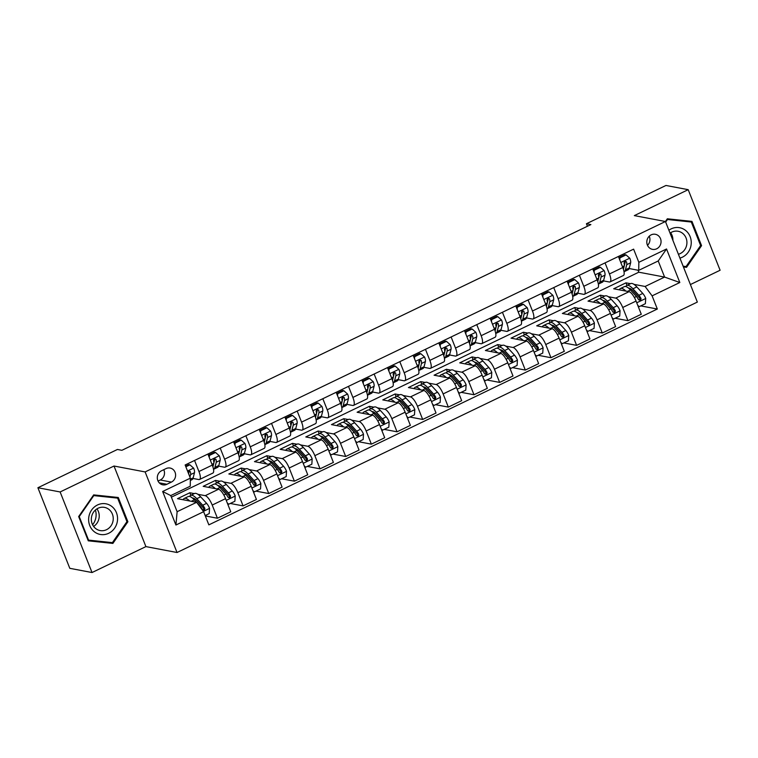 <?xml version="1.0" encoding="UTF-8"?>
<svg xmlns="http://www.w3.org/2000/svg" width="758" height="758" viewBox="0 0 758 758"><rect width="100%" height="100%" fill="white"/><g stroke="black" fill="none" stroke-linecap="round" stroke-linejoin="round"><path stroke-width="1.14" d="M651.169 234.857A7.675 7.106 100.7 0 0 646.839 242.787A7.675 7.106 100.7 0 0 652.505 249.363A7.675 7.106 100.7 0 0 656.693 248.795A7.675 7.106 100.7 0 0 661.023 240.864A7.675 7.106 100.7 0 0 655.357 234.288A7.675 7.106 100.7 0 0 651.169 234.857M690.396 284.553L720.1 270.255L688.198 189.68L665.969 185.464L586.436 223.743L587.431 226.254M177.031 552.506L697.341 302.082L665.439 221.507L145.129 471.931L177.031 552.506L145.906 546.603L114.003 466.028L60.128 491.961L92.031 572.536L145.906 546.603M92.031 572.536L69.802 568.32L37.9 487.745L60.128 491.961M37.9 487.745L117.433 449.466L121.877 450.309L590.88 224.586L586.436 223.743M166.874 484.277L171.393 482.097A7.428 6.879 100.7 0 0 175.581 474.423A7.428 6.879 100.7 0 0 170.105 468.046A7.428 6.879 100.7 0 0 166.04 468.596L161.53 470.775A7.428 6.879 100.7 0 0 157.332 478.459A7.428 6.879 100.7 0 0 162.818 484.826A7.428 6.879 100.7 0 0 166.874 484.277L159.246 482.827M203.637 511.697L175.922 525.029L162.648 491.497L190.353 478.156L190.249 486.2L170.749 495.58L177.126 511.697L196.625 502.308L203.637 511.697L208.848 524.868L657.328 309.027L640.804 305.9M171.374 497.163L638.814 272.198L664.605 277.087L658.219 260.97L638.719 270.35L638.833 262.315L633.612 249.145L185.142 464.986L190.353 478.156M638.833 262.315L666.538 248.984L679.822 282.516L652.107 295.857L657.328 309.027M688.198 189.68L634.323 215.613L665.439 221.507L667.343 218.787L691.959 221.393L701.567 245.658L686.558 267.318L683.451 266.996M114.003 466.028L145.129 471.931M638.719 270.35L629.131 268.531M605.055 262.884L609.441 273.96A9.589 2.985 64.3 0 1 610.038 281.919A9.589 2.985 64.3 0 1 609.337 281.995L603.472 280.886M579.396 275.23L583.783 286.306A9.589 2.985 64.3 0 1 584.39 294.275A9.589 2.985 64.3 0 1 583.679 294.341L577.823 293.232M553.747 287.585L558.125 298.652A9.589 2.985 64.3 0 1 558.731 306.62A9.589 2.985 64.3 0 1 558.021 306.687L552.165 305.578M528.089 299.931L532.467 310.998A9.589 2.985 64.3 0 1 533.073 318.966A9.589 2.985 64.3 0 1 532.362 319.033L526.507 317.924M502.431 312.277L506.818 323.344A9.589 2.985 64.3 0 1 507.415 331.312A9.589 2.985 64.3 0 1 506.704 331.388L500.849 330.27M476.773 324.623L481.159 335.699A9.589 2.985 64.3 0 1 481.756 343.658A9.589 2.985 64.3 0 1 481.046 343.734L475.19 342.625M451.114 336.969L455.501 348.045A9.589 2.985 64.3 0 1 456.108 356.014A9.589 2.985 64.3 0 1 455.397 356.08L449.541 354.971M425.465 349.324L429.843 360.391A9.589 2.985 64.3 0 1 430.449 368.36A9.589 2.985 64.3 0 1 429.739 368.426L423.883 367.317M399.807 361.67L404.185 372.737A9.589 2.985 64.3 0 1 404.791 380.706A9.589 2.985 64.3 0 1 404.08 380.781L398.225 379.663M374.149 374.016L378.536 385.092A9.589 2.985 64.3 0 1 379.133 393.051A9.589 2.985 64.3 0 1 378.422 393.127L372.566 392.019M348.49 386.362L352.877 397.438A9.589 2.985 64.3 0 1 353.474 405.407A9.589 2.985 64.3 0 1 352.764 405.473L346.908 404.365M322.832 398.717L327.219 409.784A9.589 2.985 64.3 0 1 327.826 417.753A9.589 2.985 64.3 0 1 327.115 417.819L321.259 416.711M297.183 411.063L301.561 422.13A9.589 2.985 64.3 0 1 302.167 430.099A9.589 2.985 64.3 0 1 301.457 430.165L295.601 429.056M271.525 423.409L275.903 434.476A9.589 2.985 64.3 0 1 276.509 442.445A9.589 2.985 64.3 0 1 275.798 442.52L269.943 441.402M245.867 435.755L250.254 446.832A9.589 2.985 64.3 0 1 250.851 454.791A9.589 2.985 64.3 0 1 250.14 454.866L244.284 453.758M220.208 448.101L224.595 459.177A9.589 2.985 64.3 0 1 225.192 467.146A9.589 2.985 64.3 0 1 224.482 467.212L218.626 466.104M194.55 460.457L198.937 471.523A9.589 2.985 64.3 0 1 199.543 479.492A9.589 2.985 64.3 0 1 198.833 479.558L192.977 478.45M638.814 272.198L638.037 270.227M190.827 495.287L189.832 492.757L177.514 498.688L196.625 502.308M189.832 492.757L194.313 493.61M197.838 494.282L205.21 495.675A9.589 2.985 64.3 0 1 212.212 505.065L217.432 518.235L205.314 515.942M216.485 482.941L215.48 480.411L203.172 486.342L218.55 489.251A9.589 2.985 64.3 0 1 225.552 498.641L230.773 511.811L217.432 518.235M215.48 480.411L219.972 481.264M223.496 481.927L230.868 483.329A9.589 2.985 64.3 0 1 237.87 492.709L243.091 505.889L230.299 503.464M242.143 470.595L241.139 468.065L228.831 473.987L244.209 476.905A9.589 2.985 64.3 0 1 251.211 486.295L256.431 499.465L243.091 505.889M241.139 468.065L245.63 468.918M249.145 469.581L256.526 470.983A9.589 2.985 64.3 0 1 263.528 480.364L268.749 493.543L255.958 491.118M267.801 458.239L266.797 455.719L254.48 461.641L269.867 464.559A9.589 2.985 64.3 0 1 276.869 473.94L282.09 487.119L268.749 493.543M266.797 455.719L271.279 456.562M274.803 457.235L282.175 458.628A9.589 2.985 64.3 0 1 289.186 468.018L294.398 481.188L281.616 478.772M293.45 445.894L292.455 443.364L280.138 449.295L295.516 452.213A9.589 2.985 64.3 0 1 302.527 461.594L307.739 474.773L294.398 481.188M292.455 443.364L296.937 444.216M300.462 444.889L307.833 446.282A9.589 2.985 64.3 0 1 314.845 455.672L320.056 468.842L307.265 466.416M319.109 433.548L318.114 431.018L305.796 436.949L321.174 439.867A9.589 2.985 64.3 0 1 328.186 449.248L333.397 462.427L320.056 468.842M318.114 431.018L322.595 431.87M326.12 432.534L333.492 433.936A9.589 2.985 64.3 0 1 340.494 443.326L345.714 456.496L332.923 454.07M344.767 421.202L343.762 418.672L331.454 424.603L346.832 427.512A9.589 2.985 64.3 0 1 353.834 436.902L359.055 450.072L345.714 456.496M343.762 418.672L348.254 419.525M351.778 420.188L359.15 421.59A9.589 2.985 64.3 0 1 366.152 430.97L371.373 444.15L358.581 441.724M370.425 408.856L369.421 406.326L357.113 412.248L372.491 415.166A9.589 2.985 64.3 0 1 379.493 424.556L384.713 437.726L371.373 444.15M369.421 406.326L373.912 407.179M377.427 407.842L384.808 409.244A9.589 2.985 64.3 0 1 391.81 418.624L397.031 431.804L384.24 429.379M396.083 396.5L395.079 393.98L382.762 399.902L398.149 402.82A9.589 2.985 64.3 0 1 405.151 412.2L410.372 425.38L397.031 431.804M395.079 393.98L399.561 394.823M403.085 395.496L410.457 396.889A9.589 2.985 64.3 0 1 417.469 406.279L422.68 419.449L409.898 417.033M421.732 384.154L420.737 381.625L408.42 387.556L423.807 390.474A9.589 2.985 64.3 0 1 430.809 399.854L436.021 413.034L422.68 419.449M420.737 381.625L425.219 382.477M428.744 383.15L436.115 384.543A9.589 2.985 64.3 0 1 443.127 393.933L448.338 407.103L435.547 404.677M447.391 371.808L446.396 369.279L434.078 375.21L449.456 378.119A9.589 2.985 64.3 0 1 456.468 387.509L461.679 400.679L448.338 407.103M446.396 369.279L450.877 370.131M454.402 370.795L461.774 372.197A9.589 2.985 64.3 0 1 468.776 381.577L473.996 394.757L461.205 392.331M473.049 359.463L472.044 356.933L459.736 362.855L475.114 365.773A9.589 2.985 64.3 0 1 482.116 375.163L487.337 388.333L473.996 394.757M472.044 356.933L476.536 357.785M480.06 358.449L487.432 359.851A9.589 2.985 64.3 0 1 494.434 369.231L499.655 382.411L486.863 379.985M498.707 347.107L497.703 344.587L485.395 350.509L500.773 353.427A9.589 2.985 64.3 0 1 507.775 362.817L512.995 375.987L499.655 382.411M497.703 344.587L502.194 345.43M505.709 346.103L513.09 347.496A9.589 2.985 64.3 0 1 520.092 356.885L525.313 370.065L512.522 367.639M524.365 334.761L523.361 332.241L511.044 338.163L526.431 341.081A9.589 2.985 64.3 0 1 533.433 350.461L538.654 363.641L525.313 370.065M523.361 332.241L527.843 333.084M531.367 333.757L538.739 335.15A9.589 2.985 64.3 0 1 545.751 344.539L550.962 357.71L538.18 355.284M550.024 322.415L549.019 319.885L536.702 325.817L552.089 328.735A9.589 2.985 64.3 0 1 559.091 338.115L564.303 351.295L550.962 357.71M549.019 319.885L553.501 320.738M557.026 321.401L564.397 322.804A9.589 2.985 64.3 0 1 571.409 332.194L576.62 345.364L563.829 342.938M575.673 310.069L574.678 307.54L562.36 313.471L577.738 316.38A9.589 2.985 64.3 0 1 584.75 325.769L589.961 338.94L576.62 345.364M574.678 307.54L579.159 308.392M582.684 309.056L590.056 310.458A9.589 2.985 64.3 0 1 597.058 319.838L602.278 333.018L589.487 330.592M601.331 297.723L600.336 295.194L588.019 301.115L603.396 304.034A9.589 2.985 64.3 0 1 610.408 313.424L615.619 326.594L602.278 333.018M600.336 295.194L604.818 296.046M608.342 296.71L615.714 298.112A9.589 2.985 64.3 0 1 622.716 307.492L627.937 320.672L615.145 318.246M626.989 285.368L625.985 282.848L613.677 288.77L629.055 291.688A9.589 2.985 64.3 0 1 636.057 301.068L641.277 314.248L627.937 320.672M625.985 282.848L630.476 283.691M633.991 284.364L645.105 286.467L664.605 277.087L679.822 282.516M207.891 454.033L212.278 465.099A9.589 2.985 64.3 0 1 212.884 473.068L199.543 479.492M233.549 441.687L237.936 452.753A9.589 2.985 64.3 0 1 238.533 460.722L225.192 467.146M259.208 429.331L263.594 440.407A9.589 2.985 64.3 0 1 264.191 448.376L250.851 454.791M284.866 416.985L289.243 428.062A9.589 2.985 64.3 0 1 289.85 436.021L276.509 442.445M310.524 404.639L314.902 415.716A9.589 2.985 64.3 0 1 315.508 423.675L302.167 430.099M336.173 392.293L340.56 403.36A9.589 2.985 64.3 0 1 341.166 411.329L327.826 417.753M361.831 379.947L366.218 391.014A9.589 2.985 64.3 0 1 366.815 398.983L353.474 405.407M387.49 367.592L391.877 378.668A9.589 2.985 64.3 0 1 392.473 386.637L379.133 393.051M413.148 355.246L417.525 366.322A9.589 2.985 64.3 0 1 418.132 374.281L404.791 380.706M438.806 342.9L443.184 353.967A9.589 2.985 64.3 0 1 443.79 361.936L430.449 368.36M464.455 330.554L468.842 341.621A9.589 2.985 64.3 0 1 469.448 349.59L456.108 356.014M490.113 318.208L494.5 329.275A9.589 2.985 64.3 0 1 495.097 337.244L481.756 343.658M515.772 305.853L520.159 316.929A9.589 2.985 64.3 0 1 520.755 324.898L507.415 331.312M541.43 293.507L545.807 304.583A9.589 2.985 64.3 0 1 546.414 312.542L533.073 318.966M567.088 281.161L571.466 292.228A9.589 2.985 64.3 0 1 572.072 300.196L558.731 306.62M592.737 268.815L597.124 279.882A9.589 2.985 64.3 0 1 597.73 287.851L584.39 294.275M652.107 295.857L645.105 286.467M618.395 256.46L622.782 267.536A9.589 2.985 64.3 0 1 623.379 275.505L610.038 281.919M170.749 495.58L162.648 491.497M177.126 511.697L175.922 525.029M666.538 248.984L658.219 260.97M158.052 481.065L160.279 479.994A7.428 6.879 100.7 0 0 163.756 469.704M647.512 245.336A7.675 7.106 100.7 0 0 649.236 236.212M112.885 543.42L127.884 521.76L118.276 497.494L93.67 494.889L78.661 516.558L88.269 540.824L112.885 543.42L109.417 542.321M88.146 540.492L109.152 542.719M114.865 497.608L114.676 497.115M126.918 521.57L127.884 521.76M688.548 221.507L688.349 221.014M700.591 245.469L701.567 245.658M683.337 266.712L686.558 267.318M185.852 466.776L189.907 464.825L193.678 468.198A6.348 1.98 64.3 0 1 194.484 472.708L193.167 477.862A18.344 5.713 64.3 0 1 191.869 479.748L190.324 480.487M189.907 464.825L188.751 464.607L185.596 466.132M189.936 477.104L190.59 474.584A6.348 1.98 -115.7 0 0 190.324 471.684L188.969 470.889L187.889 471.921M190.324 471.684L189.045 471.438A3.24 1.004 64.3 0 1 189.017 472.101L188.6 473.722M205.162 515.563L209.217 513.611L209.549 508.267A6.348 1.98 -115.7 0 0 206.621 503.35L200.671 496.822A18.344 5.713 -115.7 0 0 194.503 493.515L190.609 495.391A18.344 5.713 -115.7 0 0 189.604 496.471M194.635 498.773A15.226 4.747 -115.7 0 0 194.607 500.204M189.68 500.991A18.344 5.713 -115.7 0 0 184.241 498.461A18.344 5.713 -115.7 0 0 183.142 499.749M197.118 502.971L200.254 506.41A6.348 1.98 64.3 0 1 202.433 509.67L204.404 510.333L204.887 508.485A6.348 1.98 -115.7 0 0 202.718 505.226L196.777 498.698A18.344 5.713 -115.7 0 0 190.609 495.391M192.437 498.063A15.226 4.747 64.3 0 1 197.08 500.943L203.021 507.472A3.24 1.004 64.3 0 1 203.608 508.248L203.656 509.708M184.241 498.461L188.145 496.585A18.344 5.713 64.3 0 1 194.313 499.882L196.502 502.289M208.374 455.245L209.407 455.444L215.566 452.479L219.337 455.842A6.348 1.98 64.3 0 1 220.142 460.362L218.825 465.507A18.344 5.713 64.3 0 1 217.527 467.402L213.633 469.278A18.344 5.713 -115.7 0 0 214.921 467.392L216.248 462.238A6.348 1.98 -115.7 0 0 215.973 459.339L214.201 458.713L213.51 460.523A6.348 1.98 64.3 0 1 213.784 463.422L212.903 466.852M209.407 455.444L209.274 457.519M215.566 452.479L214.41 452.261L208.346 455.179M215.973 459.339L214.694 459.092A3.24 1.004 64.3 0 1 214.675 459.755L213.851 462.949M234.032 442.899L235.065 443.098L241.215 440.133L244.995 443.496A6.348 1.98 64.3 0 1 245.8 448.016L244.474 453.161A18.344 5.713 64.3 0 1 243.185 455.046L239.282 456.932A18.344 5.713 -115.7 0 0 240.58 455.037L241.897 449.892A6.348 1.98 -115.7 0 0 241.631 446.993L239.86 446.367L239.168 448.177A6.348 1.98 64.3 0 1 239.433 451.076L238.562 454.497M235.065 443.098L234.933 445.173M241.215 440.133L240.059 439.915L234.004 442.824M241.631 446.993L240.352 446.746A3.24 1.004 64.3 0 1 240.333 447.4L239.509 450.603M259.691 430.553L260.714 430.743L266.873 427.787L270.653 431.15A6.348 1.98 64.3 0 1 271.459 435.67L270.132 440.815A18.344 5.713 64.3 0 1 268.844 442.7L264.94 444.576A18.344 5.713 -115.7 0 0 266.238 442.691L267.555 437.546A6.348 1.98 -115.7 0 0 267.29 434.637L265.518 434.012L264.826 435.822A6.348 1.98 64.3 0 1 265.092 438.73L264.21 442.151M260.714 430.743L260.591 432.827M266.873 427.787L265.717 427.569L259.662 430.478M267.29 434.637L266.011 434.4A3.24 1.004 64.3 0 1 265.982 435.054L265.167 438.257M227.248 502.914L228.717 504.222L234.876 501.256L235.207 495.921A6.348 1.98 -115.7 0 0 232.27 491.004L226.329 484.476A18.344 5.713 -115.7 0 0 220.161 481.169L216.257 483.045A18.344 5.713 -115.7 0 0 215.263 484.116M220.284 486.428A15.226 4.747 -115.7 0 0 220.265 487.858M215.338 488.645A18.344 5.713 -115.7 0 0 209.9 486.105A18.344 5.713 -115.7 0 0 208.801 487.403M209.9 486.105L213.794 484.229A18.344 5.713 64.3 0 1 219.962 487.536L225.912 494.064A6.348 1.98 64.3 0 1 228.082 497.324L230.062 497.987L230.546 496.139A6.348 1.98 -115.7 0 0 228.376 492.88L222.426 486.352A18.344 5.713 -115.7 0 0 216.257 483.045M218.086 485.717A15.226 4.747 64.3 0 1 222.729 488.597L228.679 495.126A3.24 1.004 64.3 0 1 229.267 495.893L229.304 497.362M228.717 504.222L227.694 504.032M252.907 490.568L254.375 491.876L260.534 488.91L260.856 483.566A6.348 1.98 -115.7 0 0 257.928 478.649L251.988 472.12A18.344 5.713 -115.7 0 0 245.819 468.823L241.916 470.699A18.344 5.713 -115.7 0 0 240.921 471.77M245.943 474.082A15.226 4.747 -115.7 0 0 245.924 475.512M240.997 476.299A18.344 5.713 -115.7 0 0 235.558 473.759A18.344 5.713 -115.7 0 0 234.449 475.058M235.558 473.759L239.452 471.883A18.344 5.713 64.3 0 1 245.62 475.19L251.571 481.709A6.348 1.98 64.3 0 1 253.741 484.978L255.721 485.641L256.204 483.794A6.348 1.98 -115.7 0 0 254.034 480.525L248.084 474.006A18.344 5.713 -115.7 0 0 241.916 470.699M243.744 473.371A15.226 4.747 64.3 0 1 248.387 476.251L254.337 482.78A3.24 1.004 64.3 0 1 254.925 483.547L254.963 485.016M254.375 491.876L253.343 491.677M278.565 478.213L280.034 479.53L286.192 476.564L286.515 471.22A6.348 1.98 -115.7 0 0 283.587 466.303L277.646 459.774A18.344 5.713 -115.7 0 0 271.478 456.477L267.574 458.353A18.344 5.713 -115.7 0 0 266.57 459.424M271.601 461.736A15.226 4.747 -115.7 0 0 271.572 463.166M266.645 463.953A18.344 5.713 -115.7 0 0 261.207 461.414A18.344 5.713 -115.7 0 0 260.108 462.712M261.207 461.414L265.111 459.538A18.344 5.713 64.3 0 1 271.279 462.835L277.22 469.363A6.348 1.98 64.3 0 1 279.399 472.632L281.379 473.295L281.862 471.448A6.348 1.98 -115.7 0 0 279.683 468.179L273.742 461.65A18.344 5.713 -115.7 0 0 267.574 458.353M269.403 461.016A15.226 4.747 64.3 0 1 274.045 463.905L279.986 470.424A3.24 1.004 64.3 0 1 280.583 471.201L280.621 472.66M280.034 479.53L279.001 479.331M285.349 418.208L286.372 418.397L292.531 415.431L296.312 418.804A6.348 1.98 64.3 0 1 297.117 423.315L295.791 428.469A18.344 5.713 64.3 0 1 294.502 430.354L290.598 432.231A18.344 5.713 -115.7 0 0 291.887 430.345L293.213 425.191A6.348 1.98 -115.7 0 0 292.948 422.291L291.176 421.666L290.485 423.476A6.348 1.98 64.3 0 1 290.75 426.384L289.869 429.805M286.372 418.397L286.249 420.482M292.531 415.431L291.375 415.213L285.321 418.132M292.948 422.291L291.669 422.054A3.24 1.004 64.3 0 1 291.641 422.708L290.826 425.901M304.214 465.867L305.692 467.184L311.841 464.218L312.173 458.874A6.348 1.98 -115.7 0 0 309.245 453.957L303.295 447.428A18.344 5.713 -115.7 0 0 297.127 444.131L293.232 446.007A18.344 5.713 -115.7 0 0 292.228 447.078M297.259 449.38A15.226 4.747 -115.7 0 0 297.231 450.821M292.304 451.597A18.344 5.713 -115.7 0 0 286.865 449.068A18.344 5.713 -115.7 0 0 285.766 450.366M286.865 449.068L290.769 447.192A18.344 5.713 64.3 0 1 296.937 450.489L302.878 457.017A6.348 1.98 64.3 0 1 305.057 460.286L307.037 460.949L307.521 459.092A6.348 1.98 -115.7 0 0 305.341 455.833L299.401 449.305A18.344 5.713 -115.7 0 0 293.232 446.007M295.061 448.67A15.226 4.747 64.3 0 1 299.704 451.55L305.645 458.078A3.24 1.004 64.3 0 1 306.241 458.855L306.279 460.314M305.692 467.184L304.659 466.985M111.852 506.486A15.586 14.43 100.7 0 0 91.576 510.077A15.586 14.43 100.7 0 0 94.343 531.765A15.586 14.43 100.7 0 0 114.619 528.174A15.586 14.43 100.7 0 0 111.852 506.486M108.915 509.404A11.796 10.925 100.7 0 0 104.481 507.377A11.796 10.925 100.7 0 0 92.305 514.417A11.796 10.925 100.7 0 0 95.66 528.534A11.796 10.925 100.7 0 0 100.084 530.562A11.796 10.925 100.7 0 0 112.269 523.522A11.796 10.925 100.7 0 0 108.915 509.404M93.405 495.277L117.632 498.129L126.946 521.646L112.402 542.633L88.563 540.113L79.249 516.605L93.784 495.609L117.632 498.129M87.947 539.999L88.563 540.113M78.699 516.501L79.249 516.605M93.243 495.505L93.784 495.609M95.404 510.03A14.98 13.871 -79.3 0 1 92.609 524.773M93.613 526.422A11.796 10.925 100.7 0 0 96.948 508.864M679.926 258.09A15.586 14.43 100.7 0 0 682.38 257.18A15.586 14.43 100.7 0 0 690.121 236.6A15.586 14.43 100.7 0 0 671.171 228.869A15.586 14.43 100.7 0 0 668.888 230.233M678.41 254.262A11.796 10.925 100.7 0 0 680.21 253.589A11.796 10.925 100.7 0 0 686.871 241.385A11.796 10.925 100.7 0 0 678.164 231.275A11.796 10.925 100.7 0 0 671.721 232.156A11.796 10.925 100.7 0 0 670.044 233.151M672.896 240.352A11.796 10.925 100.7 0 0 670.622 232.763M667.078 219.176L691.315 222.028L700.619 245.545L686.085 266.532L683.138 266.219M665.676 222.103L667.466 219.507L691.315 222.028M666.917 219.403L667.466 219.507M310.998 405.852L312.031 406.051L318.189 403.085L321.961 406.459A6.348 1.98 64.3 0 1 322.766 410.969L321.449 416.123A18.344 5.713 64.3 0 1 320.151 418.009L316.257 419.885A18.344 5.713 -115.7 0 0 317.545 417.999L318.872 412.845A6.348 1.98 -115.7 0 0 318.606 409.945L316.825 409.32L316.143 411.13A6.348 1.98 64.3 0 1 316.408 414.029L315.527 417.459M312.031 406.051L311.908 408.136M318.189 403.085L317.034 402.868L310.969 405.786M318.606 409.945L317.327 409.699A3.24 1.004 64.3 0 1 317.299 410.362L316.474 413.555M336.656 393.506L337.689 393.705L343.848 390.74L347.619 394.103A6.348 1.98 64.3 0 1 348.424 398.623L347.107 403.768A18.344 5.713 64.3 0 1 345.809 405.663L341.915 407.539A18.344 5.713 -115.7 0 0 343.203 405.644L344.53 400.499A6.348 1.98 -115.7 0 0 344.255 397.599L342.483 396.974L341.792 398.784A6.348 1.98 64.3 0 1 342.066 401.683L341.185 405.113M337.689 393.705L337.556 395.78M343.848 390.74L342.692 390.522L336.628 393.44M344.255 397.599L342.976 397.353A3.24 1.004 64.3 0 1 342.957 398.007L342.133 401.209M362.315 381.16L363.347 381.359L369.506 378.394L373.277 381.757A6.348 1.98 64.3 0 1 374.082 386.277L372.756 391.422A18.344 5.713 64.3 0 1 371.467 393.307L367.564 395.183A18.344 5.713 -115.7 0 0 368.862 393.298L370.179 388.153A6.348 1.98 -115.7 0 0 369.913 385.244L368.142 384.628L367.45 386.438A6.348 1.98 64.3 0 1 367.715 389.337L366.844 392.758M363.347 381.359L363.215 383.434M369.506 378.394L368.35 378.176L362.286 381.084M369.913 385.244L368.634 385.007A3.24 1.004 64.3 0 1 368.615 385.661L367.791 388.863M387.973 368.814L388.996 369.004L395.155 366.048L398.935 369.411A6.348 1.98 64.3 0 1 399.741 373.921L398.414 379.076A18.344 5.713 64.3 0 1 397.126 380.961L393.222 382.837A18.344 5.713 -115.7 0 0 394.52 380.952L395.837 375.807A6.348 1.98 -115.7 0 0 395.572 372.898L393.8 372.273L393.108 374.082A6.348 1.98 64.3 0 1 393.374 376.991L392.492 380.412M388.996 369.004L388.873 371.088M395.155 366.048L393.999 365.82L387.944 368.739M395.572 372.898L394.293 372.661A3.24 1.004 64.3 0 1 394.264 373.315L393.449 376.508M413.631 356.468L414.654 356.658L420.813 353.692L424.594 357.065A6.348 1.98 64.3 0 1 425.399 361.575L424.073 366.73A18.344 5.713 64.3 0 1 422.784 368.615L418.88 370.491A18.344 5.713 -115.7 0 0 420.169 368.606L421.495 363.452A6.348 1.98 -115.7 0 0 421.23 360.552L419.458 359.927L418.767 361.737A6.348 1.98 64.3 0 1 419.032 364.636L418.151 368.066M414.654 356.658L414.531 358.742M420.813 353.692L419.657 353.474L413.603 356.393M421.23 360.552L419.951 360.306A3.24 1.004 64.3 0 1 419.923 360.969L419.108 364.162M329.872 453.521L331.341 454.828L337.5 451.872L337.831 446.528A6.348 1.98 -115.7 0 0 334.903 441.611L328.953 435.083A18.344 5.713 -115.7 0 0 322.785 431.776L318.891 433.652A18.344 5.713 -115.7 0 0 317.886 434.732M322.917 437.034A15.226 4.747 -115.7 0 0 322.889 438.465M317.962 439.252A18.344 5.713 -115.7 0 0 312.523 436.722A18.344 5.713 -115.7 0 0 311.424 438.01M312.523 436.722L316.427 434.836A18.344 5.713 64.3 0 1 322.595 438.143L328.536 444.671A6.348 1.98 64.3 0 1 330.715 447.931L332.686 448.594L333.169 446.746A6.348 1.98 -115.7 0 0 331 443.487L325.059 436.959A18.344 5.713 -115.7 0 0 318.891 433.652M320.719 436.324A15.226 4.747 64.3 0 1 325.362 439.204L331.303 445.732A3.24 1.004 64.3 0 1 331.89 446.509L331.938 447.969M331.341 454.828L330.317 454.639M355.53 441.175L356.999 442.483L363.158 439.517L363.489 434.173A6.348 1.98 -115.7 0 0 360.552 429.255L354.611 422.737A18.344 5.713 -115.7 0 0 348.443 419.43L344.539 421.306A18.344 5.713 -115.7 0 0 343.545 422.377M348.576 424.688A15.226 4.747 -115.7 0 0 348.547 426.119M343.62 426.906A18.344 5.713 -115.7 0 0 338.182 424.366A18.344 5.713 -115.7 0 0 337.083 425.664M338.182 424.366L342.076 422.49A18.344 5.713 64.3 0 1 348.244 425.797L354.194 432.325A6.348 1.98 64.3 0 1 356.364 435.585L358.344 436.248L358.828 434.4A6.348 1.98 -115.7 0 0 356.658 431.141L350.708 424.613A18.344 5.713 -115.7 0 0 344.539 421.306M346.368 423.978A15.226 4.747 64.3 0 1 351.011 426.858L356.961 433.386A3.24 1.004 64.3 0 1 357.549 434.154L357.587 435.623M356.999 442.483L355.976 442.293M381.189 428.829L382.657 430.137L388.816 427.171L389.138 421.827A6.348 1.98 -115.7 0 0 386.21 416.909L380.27 410.381A18.344 5.713 -115.7 0 0 374.101 407.084L370.198 408.96A18.344 5.713 -115.7 0 0 369.203 410.031M374.225 412.343A15.226 4.747 -115.7 0 0 374.206 413.773M369.279 414.56A18.344 5.713 -115.7 0 0 363.84 412.02A18.344 5.713 -115.7 0 0 362.731 413.318M363.84 412.02L367.734 410.144A18.344 5.713 64.3 0 1 373.902 413.451L379.853 419.97A6.348 1.98 64.3 0 1 382.023 423.239L384.003 423.902L384.486 422.054A6.348 1.98 -115.7 0 0 382.316 418.786L376.366 412.257A18.344 5.713 -115.7 0 0 370.198 408.96M372.026 411.632A15.226 4.747 64.3 0 1 376.669 414.512L382.619 421.031A3.24 1.004 64.3 0 1 383.207 421.808L383.245 423.277M382.657 430.137L381.625 429.938M406.847 416.474L408.316 417.791L414.474 414.825L414.797 409.481A6.348 1.98 -115.7 0 0 411.869 404.564L405.928 398.035A18.344 5.713 -115.7 0 0 399.76 394.738L395.856 396.614A18.344 5.713 -115.7 0 0 394.852 397.685M399.883 399.987A15.226 4.747 -115.7 0 0 399.854 401.427M394.927 402.214A18.344 5.713 -115.7 0 0 389.489 399.674A18.344 5.713 -115.7 0 0 388.39 400.973M389.489 399.674L393.393 397.798A18.344 5.713 64.3 0 1 399.561 401.096L405.502 407.624A6.348 1.98 64.3 0 1 407.681 410.893L409.661 411.556L410.144 409.708A6.348 1.98 -115.7 0 0 407.965 406.44L402.024 399.911A18.344 5.713 -115.7 0 0 395.856 396.614M397.685 399.276A15.226 4.747 64.3 0 1 402.327 402.157L408.268 408.685A3.24 1.004 64.3 0 1 408.865 409.462L408.903 410.921M408.316 417.791L407.283 417.592M432.496 404.128L433.974 405.445L440.133 402.479L440.455 397.135A6.348 1.98 -115.7 0 0 437.527 392.218L431.577 385.689A18.344 5.713 -115.7 0 0 425.409 382.383L421.514 384.268A18.344 5.713 -115.7 0 0 420.51 385.339M425.541 387.641A15.226 4.747 -115.7 0 0 425.513 389.072M420.586 389.858A18.344 5.713 -115.7 0 0 415.147 387.329A18.344 5.713 -115.7 0 0 414.048 388.627M415.147 387.329L419.051 385.452A18.344 5.713 64.3 0 1 425.219 388.75L431.16 395.278A6.348 1.98 64.3 0 1 433.339 398.537L435.319 399.201L435.803 397.353A6.348 1.98 -115.7 0 0 433.623 394.094L427.683 387.565A18.344 5.713 -115.7 0 0 421.514 384.268M423.343 386.931A15.226 4.747 64.3 0 1 427.986 389.811L433.927 396.339A3.24 1.004 64.3 0 1 434.524 397.116L434.561 398.575M433.974 405.445L432.941 405.246M439.28 344.113L440.313 344.312L446.471 341.346L450.243 344.719A6.348 1.98 64.3 0 1 451.048 349.23L449.731 354.374A18.344 5.713 64.3 0 1 448.433 356.269L444.539 358.146A18.344 5.713 -115.7 0 0 445.827 356.26L447.154 351.106A6.348 1.98 -115.7 0 0 446.888 348.206L445.117 347.581L444.425 349.391A6.348 1.98 64.3 0 1 444.69 352.29L443.809 355.72M440.313 344.312L440.19 346.397M446.471 341.346L445.316 341.128L439.252 344.047M446.888 348.206L445.609 347.96A3.24 1.004 64.3 0 1 445.581 348.623L444.756 351.816M458.154 391.782L459.623 393.089L465.782 390.133L466.113 384.789A6.348 1.98 -115.7 0 0 463.185 379.872L457.235 373.343A18.344 5.713 -115.7 0 0 451.067 370.037L447.173 371.913A18.344 5.713 -115.7 0 0 446.168 372.983M451.2 375.295A15.226 4.747 -115.7 0 0 451.171 376.726M446.244 377.512A18.344 5.713 -115.7 0 0 440.805 374.973A18.344 5.713 -115.7 0 0 439.706 376.271M440.805 374.973L444.709 373.097A18.344 5.713 64.3 0 1 450.877 376.404L456.818 382.932A6.348 1.98 64.3 0 1 458.997 386.192L460.968 386.855L461.461 385.007A6.348 1.98 -115.7 0 0 459.282 381.748L453.341 375.219A18.344 5.713 -115.7 0 0 447.173 371.913M449.001 374.585A15.226 4.747 64.3 0 1 453.644 377.465L459.585 383.993A3.24 1.004 64.3 0 1 460.172 384.77L460.22 386.229M459.623 393.089L458.599 392.9M464.938 331.767L465.971 331.966L472.13 329L475.901 332.364A6.348 1.98 64.3 0 1 476.706 336.884L475.389 342.029A18.344 5.713 64.3 0 1 474.091 343.914L470.197 345.8A18.344 5.713 -115.7 0 0 471.485 343.905L472.812 338.76A6.348 1.98 -115.7 0 0 472.537 335.86L470.765 335.235L470.074 337.045A6.348 1.98 64.3 0 1 470.348 339.944L469.467 343.365M465.971 331.966L465.838 334.041M472.13 329L470.974 328.783L464.91 331.701M472.537 335.86L471.258 335.614A3.24 1.004 64.3 0 1 471.239 336.268L470.415 339.47M483.812 379.436L485.281 380.743L491.44 377.778L491.771 372.434A6.348 1.98 -115.7 0 0 488.834 367.516L482.893 360.998A18.344 5.713 -115.7 0 0 476.725 357.691L472.821 359.567A18.344 5.713 -115.7 0 0 471.827 360.637M476.858 362.949A15.226 4.747 -115.7 0 0 476.829 364.38M471.902 365.166A18.344 5.713 -115.7 0 0 466.464 362.627A18.344 5.713 -115.7 0 0 465.365 363.925M466.464 362.627L470.358 360.751A18.344 5.713 64.3 0 1 476.536 364.058L482.476 370.586A6.348 1.98 64.3 0 1 484.646 373.846L486.627 374.509L487.11 372.661A6.348 1.98 -115.7 0 0 484.94 369.392L478.99 362.874A18.344 5.713 -115.7 0 0 472.821 359.567M474.66 362.239A15.226 4.747 64.3 0 1 479.293 365.119L485.243 371.647A3.24 1.004 64.3 0 1 485.831 372.415L485.878 373.884M485.281 380.743L484.258 380.554M490.597 319.421L491.629 319.611L497.788 316.654L501.559 320.018A6.348 1.98 64.3 0 1 502.365 324.538L501.038 329.683A18.344 5.713 64.3 0 1 499.749 331.568L495.846 333.444A18.344 5.713 -115.7 0 0 497.144 331.559L498.461 326.414A6.348 1.98 -115.7 0 0 498.195 323.505L496.424 322.88L495.732 324.689A6.348 1.98 64.3 0 1 495.997 327.598L495.126 331.019M491.629 319.611L491.497 321.695M497.788 316.654L496.632 316.437L490.568 319.345M498.195 323.505L496.916 323.268A3.24 1.004 64.3 0 1 496.897 323.922L496.073 327.124M509.471 367.08L510.939 368.397L517.098 365.432L517.43 360.088A6.348 1.98 -115.7 0 0 514.492 355.17L508.552 348.642A18.344 5.713 -115.7 0 0 502.383 345.345L498.48 347.221A18.344 5.713 -115.7 0 0 497.485 348.292M502.507 350.603A15.226 4.747 -115.7 0 0 502.488 352.034M497.561 352.821A18.344 5.713 -115.7 0 0 492.122 350.281A18.344 5.713 -115.7 0 0 491.023 351.579M492.122 350.281L496.016 348.405A18.344 5.713 64.3 0 1 502.184 351.712L508.135 358.231A6.348 1.98 64.3 0 1 510.305 361.5L512.285 362.163L512.768 360.315A6.348 1.98 -115.7 0 0 510.598 357.046L504.648 350.518A18.344 5.713 -115.7 0 0 498.48 347.221M500.308 349.893A15.226 4.747 64.3 0 1 504.951 352.773L510.901 359.292A3.24 1.004 64.3 0 1 511.489 360.069L511.527 361.538M510.939 368.397L509.907 368.199M516.255 307.075L517.278 307.265L523.437 304.299L527.217 307.672A6.348 1.98 64.3 0 1 528.023 312.182L526.696 317.337A18.344 5.713 64.3 0 1 525.408 319.222L521.504 321.098A18.344 5.713 -115.7 0 0 522.802 319.213L524.119 314.058A6.348 1.98 -115.7 0 0 523.854 311.159L522.082 310.534L521.39 312.343A6.348 1.98 64.3 0 1 521.656 315.252L520.774 318.673M517.278 307.265L517.155 309.349M523.437 304.299L522.281 304.081L516.226 306.999M523.854 311.159L522.575 310.922A3.24 1.004 64.3 0 1 522.546 311.576L521.731 314.769M535.129 354.735L536.598 356.052L542.756 353.086L543.079 347.742A6.348 1.98 -115.7 0 0 540.151 342.824L534.21 336.296A18.344 5.713 -115.7 0 0 528.042 332.999L524.138 334.875A18.344 5.713 -115.7 0 0 523.134 335.946M528.165 338.248A15.226 4.747 -115.7 0 0 528.136 339.688M523.21 340.465A18.344 5.713 -115.7 0 0 517.771 337.935A18.344 5.713 -115.7 0 0 516.672 339.233M517.771 337.935L521.675 336.059A18.344 5.713 64.3 0 1 527.843 339.357L533.784 345.885A6.348 1.98 64.3 0 1 535.963 349.154L537.943 349.817L538.426 347.96A6.348 1.98 -115.7 0 0 536.247 344.701L530.306 338.172A18.344 5.713 -115.7 0 0 524.138 334.875M525.967 337.537A15.226 4.747 64.3 0 1 530.609 340.418L536.55 346.946A3.24 1.004 64.3 0 1 537.147 347.723L537.185 349.182M536.598 356.052L535.565 355.853M541.913 294.72L542.936 294.919L549.095 291.953L552.876 295.326A6.348 1.98 64.3 0 1 553.681 299.836L552.355 304.991A18.344 5.713 64.3 0 1 551.066 306.876L547.162 308.752A18.344 5.713 -115.7 0 0 548.46 306.867L549.777 301.712A6.348 1.98 -115.7 0 0 549.512 298.813L547.74 298.188L547.049 299.997A6.348 1.98 64.3 0 1 547.314 302.897L546.433 306.327M542.936 294.919L542.813 297.003M549.095 291.953L547.939 291.735L541.885 294.654M549.512 298.813L548.233 298.567A3.24 1.004 64.3 0 1 548.205 299.23L547.39 302.423M560.778 342.389L562.256 343.696L568.415 340.74L568.737 335.396A6.348 1.98 -115.7 0 0 565.809 330.479L559.859 323.95A18.344 5.713 -115.7 0 0 553.691 320.643L549.796 322.52A18.344 5.713 -115.7 0 0 548.792 323.6M553.823 325.902A15.226 4.747 -115.7 0 0 553.795 327.333M548.868 328.119A18.344 5.713 -115.7 0 0 543.429 325.589A18.344 5.713 -115.7 0 0 542.33 326.878M543.429 325.589L547.333 323.713A18.344 5.713 64.3 0 1 553.501 327.011L559.442 333.539A6.348 1.98 64.3 0 1 561.621 336.798L563.601 337.462L564.085 335.614A6.348 1.98 -115.7 0 0 561.905 332.355L555.965 325.826A18.344 5.713 -115.7 0 0 549.796 322.52M551.625 325.191A15.226 4.747 64.3 0 1 556.268 328.072L562.209 334.6A3.24 1.004 64.3 0 1 562.806 335.377L562.843 336.836M562.256 343.696L561.223 343.507M567.562 282.374L568.595 282.573L574.754 279.607L578.534 282.971A6.348 1.98 64.3 0 1 579.33 287.49L578.013 292.635A18.344 5.713 64.3 0 1 576.715 294.53L572.821 296.406A18.344 5.713 -115.7 0 0 574.109 294.511L575.436 289.366A6.348 1.98 -115.7 0 0 575.17 286.467L573.399 285.842L572.707 287.652A6.348 1.98 64.3 0 1 572.972 290.551L572.091 293.981M568.595 282.573L568.472 284.648M574.754 279.607L573.598 279.389L567.534 282.308M575.17 286.467L573.891 286.221A3.24 1.004 64.3 0 1 573.863 286.884L573.039 290.077M586.436 330.043L587.905 331.35L594.064 328.385L594.395 323.05A6.348 1.98 -115.7 0 0 591.467 318.123L585.517 311.604A18.344 5.713 -115.7 0 0 579.349 308.298L575.455 310.174A18.344 5.713 -115.7 0 0 574.45 311.244M579.482 313.556A15.226 4.747 -115.7 0 0 579.453 314.987M574.526 315.773A18.344 5.713 -115.7 0 0 569.087 313.234A18.344 5.713 -115.7 0 0 567.988 314.532M569.087 313.234L572.991 311.358A18.344 5.713 64.3 0 1 579.159 314.665L585.1 321.193A6.348 1.98 64.3 0 1 587.279 324.452L589.25 325.116L589.743 323.268A6.348 1.98 -115.7 0 0 587.564 320.009L581.623 313.48A18.344 5.713 -115.7 0 0 575.455 310.174M577.283 312.846A15.226 4.747 64.3 0 1 581.926 315.726L587.867 322.254A3.24 1.004 64.3 0 1 588.464 323.022L588.502 324.49M587.905 331.35L586.881 331.161M593.22 270.028L594.253 270.227L600.412 267.261L604.183 270.625A6.348 1.98 64.3 0 1 604.988 275.145L603.671 280.289A18.344 5.713 64.3 0 1 602.373 282.175L598.479 284.051A18.344 5.713 -115.7 0 0 599.768 282.166L601.094 277.021A6.348 1.98 -115.7 0 0 600.819 274.121L599.047 273.496L598.356 275.306A6.348 1.98 64.3 0 1 598.63 278.205L597.749 281.625M594.253 270.227L594.12 272.302M600.412 267.261L599.256 267.043L593.192 269.952M600.819 274.121L599.54 273.875A3.24 1.004 64.3 0 1 599.521 274.529L598.697 277.731M618.879 257.682L619.911 257.872L626.07 254.915L629.841 258.279A6.348 1.98 64.3 0 1 630.647 262.799L629.33 267.944A18.344 5.713 64.3 0 1 628.031 269.829L624.128 271.705A18.344 5.713 -115.7 0 0 625.426 269.82L626.743 264.675A6.348 1.98 -115.7 0 0 626.478 261.766L624.706 261.14L624.014 262.95A6.348 1.98 64.3 0 1 624.279 265.859L623.408 269.279M619.911 257.872L619.779 259.956M626.07 254.915L624.914 254.688L618.85 257.606M626.478 261.766L625.198 261.529A3.24 1.004 64.3 0 1 625.179 262.183L624.355 265.385M612.094 317.697L613.563 319.004L619.722 316.039L620.053 310.695A6.348 1.98 -115.7 0 0 617.116 305.777L611.175 299.249A18.344 5.713 -115.7 0 0 605.007 295.952L601.103 297.828A18.344 5.713 -115.7 0 0 600.109 298.898M605.14 301.21A15.226 4.747 -115.7 0 0 605.111 302.641M600.184 303.427A18.344 5.713 -115.7 0 0 594.746 300.888A18.344 5.713 -115.7 0 0 593.647 302.186M594.746 300.888L598.64 299.012A18.344 5.713 64.3 0 1 604.818 302.319L610.759 308.838A6.348 1.98 64.3 0 1 612.928 312.106L614.909 312.77L615.392 310.922A6.348 1.98 -115.7 0 0 613.222 307.653L607.272 301.134A18.344 5.713 -115.7 0 0 601.103 297.828M602.942 300.5A15.226 4.747 64.3 0 1 607.575 303.38L613.525 309.899A3.24 1.004 64.3 0 1 614.113 310.676L614.16 312.144M613.563 319.004L612.54 318.805M637.753 305.341L639.221 306.658L645.38 303.693L645.712 298.349A6.348 1.98 -115.7 0 0 642.775 293.431L636.834 286.903A18.344 5.713 -115.7 0 0 630.665 283.606L626.762 285.482A18.344 5.713 -115.7 0 0 625.767 286.552M630.789 288.855A15.226 4.747 -115.7 0 0 630.77 290.295M625.843 291.081A18.344 5.713 -115.7 0 0 620.404 288.542A18.344 5.713 -115.7 0 0 619.305 289.84M620.404 288.542L624.298 286.666A18.344 5.713 64.3 0 1 630.466 289.963L636.417 296.492A6.348 1.98 64.3 0 1 638.587 299.761L640.567 300.424L641.05 298.576A6.348 1.98 -115.7 0 0 638.88 295.307L632.93 288.779A18.344 5.713 -115.7 0 0 626.762 285.482M628.59 288.144A15.226 4.747 64.3 0 1 633.233 291.025L639.183 297.553A3.24 1.004 64.3 0 1 639.771 298.33L639.809 299.789M639.221 306.658L638.198 306.459M218.55 489.251L205.21 495.675M244.209 476.905L230.868 483.329M269.867 464.559L256.526 470.983M295.516 452.213L282.175 458.628M321.174 439.867L307.833 446.282M346.832 427.512L333.492 433.936M372.491 415.166L359.15 421.59M398.149 402.82L384.808 409.244M423.807 390.474L410.457 396.889M449.456 378.119L436.115 384.543M475.114 365.773L461.774 372.197M500.773 353.427L487.432 359.851M526.431 341.081L513.09 347.496M552.089 328.735L538.739 335.15M577.738 316.38L564.397 322.804M603.396 304.034L590.056 310.458M629.055 291.688L615.714 298.112M225.552 498.641L212.212 505.065M212.278 465.099L198.937 471.523M237.936 452.753L224.595 459.177M251.211 486.295L237.87 492.709M263.594 440.407L250.254 446.832M276.869 473.94L263.528 480.364M289.243 428.062L275.903 434.476M302.527 461.594L289.186 468.018M314.902 415.716L301.561 422.13M328.186 449.248L314.845 455.672M340.56 403.36L327.219 409.784M353.834 436.902L340.494 443.326M366.218 391.014L352.877 397.438M379.493 424.556L366.152 430.97M391.877 378.668L378.536 385.092M405.151 412.2L391.81 418.624M417.525 366.322L404.185 372.737M430.809 399.854L417.469 406.279M443.184 353.967L429.843 360.391M456.468 387.509L443.127 393.933M468.842 341.621L455.501 348.045M482.116 375.163L468.776 381.577M494.5 329.275L481.159 335.699M507.775 362.817L494.434 369.231M520.159 316.929L506.818 323.344M533.433 350.461L520.092 356.885M545.807 304.583L532.467 310.998M559.091 338.115L545.751 344.539M571.466 292.228L558.125 298.652M584.75 325.769L571.409 332.194M597.124 279.882L583.783 286.306M610.408 313.424L597.058 319.838M622.782 267.536L609.441 273.96M636.057 301.068L622.716 307.492M160.279 479.994L171.393 482.097M193.593 468.112L187.529 471.021M193.167 477.862L190.343 479.217M194.484 472.708L190.59 474.584M203.381 511.366L209.54 508.4M196.777 498.698L200.671 496.822M191.348 501.313L194.313 499.882M202.718 505.226L206.621 503.35M203.608 508.248L204.887 508.485M219.242 455.766L210.288 460.078M218.825 465.507L214.921 467.392M213.784 463.422L211.956 464.303M220.142 460.362L216.248 462.238M244.9 443.411L235.946 447.722M244.474 453.161L240.58 455.037M239.433 451.076L237.614 451.948M245.8 448.016L241.897 449.892M270.559 431.065L261.595 435.376M270.132 440.815L266.238 442.691M265.092 438.73L263.272 439.602M271.459 435.67L267.555 437.546M226.235 500.365L235.198 496.054M222.426 486.352L226.329 484.476M217.006 488.957L219.962 487.536M228.376 492.88L232.27 491.004M223.856 495.05L225.912 494.064M229.267 495.893L230.546 496.139M251.893 488.01L260.856 483.699M248.084 474.006L251.988 472.12M242.664 476.611L245.62 475.19M254.034 480.525L257.928 478.649M249.505 482.704L251.571 481.709M254.925 483.547L256.204 483.794M277.551 475.664L286.505 471.353M273.742 461.65L277.646 459.774M268.313 464.266L271.279 462.835M279.683 468.179L283.587 466.303M275.163 470.358L277.22 469.363M280.583 471.201L281.862 471.448M296.217 418.719L287.254 423.03M295.791 428.469L291.887 430.345M290.75 426.384L288.931 427.256M297.117 423.315L293.213 425.191M303.209 463.318L312.163 459.007M299.401 449.305L303.295 447.428M293.971 451.92L296.937 450.489M305.341 455.833L309.245 453.957M300.822 458.012L302.878 457.017M306.241 458.855L307.521 459.092M321.875 406.373L312.912 410.684M321.449 416.123L317.545 417.999M316.408 414.029L314.589 414.91M322.766 410.969L318.872 412.845M347.524 394.027L338.57 398.338M347.107 403.768L343.203 405.644M342.066 401.683L340.238 402.564M348.424 398.623L344.53 400.499M373.182 381.672L364.228 385.983M372.756 391.422L368.862 393.298M367.715 389.337L365.896 390.209M374.082 386.277L370.179 388.153M398.841 369.326L389.887 373.637M398.414 379.076L394.52 380.952M393.374 376.991L391.554 377.863M399.741 373.921L395.837 375.807M424.499 356.98L415.536 361.291M424.073 366.73L420.169 368.606M419.032 364.636L417.213 365.517M425.399 361.575L421.495 363.452M328.868 450.972L337.822 446.661M325.059 436.959L328.953 435.083M319.63 439.574L322.595 438.143M331 443.487L334.903 441.611M326.48 445.657L328.536 444.671M331.89 446.509L333.169 446.746M354.517 438.626L363.48 434.315M350.708 424.613L354.611 422.737M345.288 427.218L348.244 425.797M356.658 431.141L360.552 429.255M352.138 433.311L354.194 432.325M357.549 434.154L358.828 434.4M380.175 426.271L389.138 421.96M376.366 412.257L380.27 410.381M370.946 414.872L373.902 413.451M382.316 418.786L386.21 416.909M377.797 420.965L379.853 419.97M383.207 421.808L384.486 422.054M405.833 413.925L414.787 409.614M402.024 399.911L405.928 398.035M396.595 402.526L399.561 401.096M407.965 406.44L411.869 404.564M403.446 408.619L405.502 407.624M408.865 409.462L410.144 409.708M431.491 401.579L440.445 397.268M427.683 387.565L431.577 385.689M422.253 390.18L425.219 388.75M433.623 394.094L437.527 392.218M429.104 396.263L431.16 395.278M434.524 397.116L435.803 397.353M450.157 344.634L441.194 348.945M449.731 354.374L445.827 356.26M444.69 352.29L442.871 353.171M451.048 349.23L447.154 351.106M457.15 389.233L466.104 384.922M453.341 375.219L457.235 373.343M447.912 377.825L450.877 376.404M459.282 381.748L463.185 379.872M454.762 383.918L456.818 382.932M460.172 384.77L461.461 385.007M475.806 332.279L466.852 336.59M475.389 342.029L471.485 343.905M470.348 339.944L468.529 340.816M476.706 336.884L472.812 338.76M482.799 376.887L491.762 372.566M478.99 362.874L482.893 360.998M473.57 365.479L476.536 364.058M484.94 369.392L488.834 367.516M480.42 371.572L482.476 370.586M485.831 372.415L487.11 372.661M501.464 319.933L492.51 324.244M501.038 329.683L497.144 331.559M495.997 327.598L494.178 328.47M502.365 324.538L498.461 326.414M508.457 364.532L517.42 360.221M504.648 350.518L508.552 348.642M499.228 353.133L502.184 351.712M510.598 357.046L514.492 355.17M506.079 359.226L508.135 358.231M511.489 360.069L512.768 360.315M527.123 307.587L518.169 311.898M526.696 317.337L522.802 319.213M521.656 315.252L519.836 316.124M528.023 312.182L524.119 314.058M534.115 352.186L543.069 347.875M530.306 338.172L534.21 336.296M524.877 340.787L527.843 339.357M536.247 344.701L540.151 342.824M531.728 346.88L533.784 345.885M537.147 347.723L538.426 347.96M552.781 295.241L543.818 299.552M552.355 304.991L548.46 306.867M547.314 302.897L545.495 303.778M553.681 299.836L549.777 301.712M559.774 339.84L568.727 335.529M555.965 325.826L559.859 323.95M550.535 328.441L553.501 327.011M561.905 332.355L565.809 330.479M557.386 334.524L559.442 333.539M562.806 335.377L564.085 335.614M578.439 282.895L569.476 287.206M578.013 292.635L574.109 294.511M572.972 290.551L571.153 291.432M579.33 287.49L575.436 289.366M585.432 327.494L594.386 323.183M581.623 313.48L585.517 311.604M576.194 316.086L579.159 314.665M587.564 320.009L591.467 318.123M583.044 322.178L585.1 321.193M588.464 323.022L589.743 323.268M604.088 270.54L595.134 274.851M603.671 280.289L599.768 282.166M598.63 278.205L596.811 279.077M604.988 275.145L601.094 277.021M629.746 258.194L620.793 262.505M629.33 267.944L625.426 269.82M624.279 265.859L622.46 266.731M630.647 262.799L626.743 264.675M611.081 315.139L620.044 310.827M607.272 301.134L611.175 299.249M601.852 303.74L604.818 302.319M613.222 307.653L617.116 305.777M608.702 309.832L610.759 308.838M614.113 310.676L615.392 310.922M636.739 302.793L645.702 298.481M632.93 288.779L636.834 286.903M627.51 291.394L630.466 289.963M638.88 295.307L642.775 293.431M634.361 297.487L636.417 296.492M639.771 298.33L641.05 298.576"/></g></svg>
